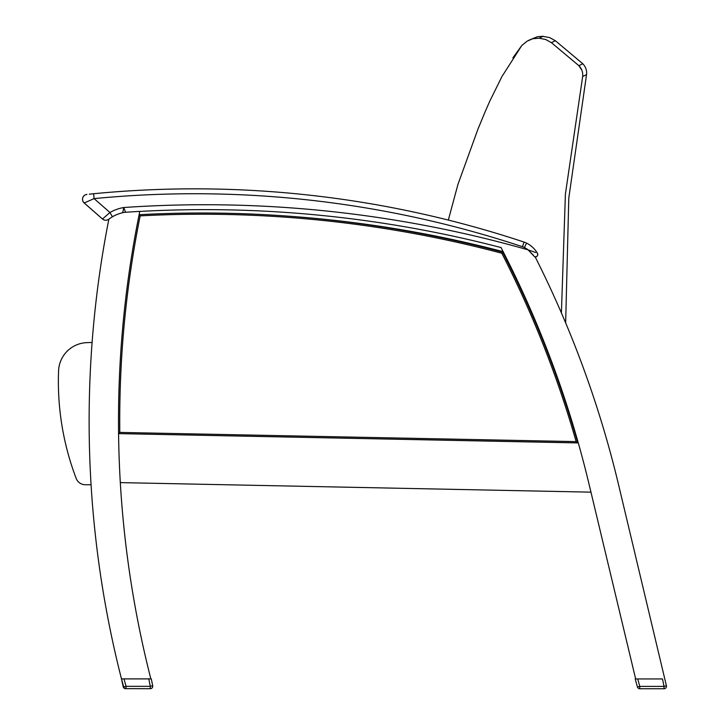 <?xml version="1.0" encoding="UTF-8"?>
<svg xmlns="http://www.w3.org/2000/svg" width="725" height="725" viewBox="0 0 725 725"><rect width="100%" height="100%" fill="white"/><g stroke="black" fill="none" stroke-linecap="round" stroke-linejoin="round"><path stroke-width="1.09" d="M150.854 678.899A1043.157 1043.157 0 0 1 139.798 211.383A1175.098 1175.098 0 0 0 124.528 212.343A36.603 36.603 0 0 0 108.859 219.186A1043.157 1043.157 0 0 0 121.483 678.899L148.788 678.899L150.292 686.33L152.694 685.759A2.447 2.447 0 0 1 150.292 688.696A2.447 2.447 0 0 0 152.694 685.759L151.298 678.899L148.788 678.899M590.957 492.148L120.314 482.614M576.148 441.607L577.78 442.866A1039.84 1039.84 0 0 0 502.642 252.173L501.8 253.215A1038.617 1038.617 0 0 1 576.148 441.607L119.788 432.417L118.574 433.613L578.287 442.93M500.903 247.307A1043.157 1043.157 0 0 1 589.044 484.137L635.653 678.953L637.728 678.953L635.209 678.953L637.42 686.956L639.785 686.385L637.728 678.953L662.514 678.953L664.018 686.394L666.42 685.814A2.447 2.447 0 0 1 664.018 688.75A2.447 2.447 0 0 0 666.42 685.814L618.425 484.146A1043.157 1043.157 0 0 0 535.104 256.741M139.073 215.108A1171.428 1171.428 0 0 0 139.055 215.108A1043.157 1043.157 0 0 1 139.798 211.437A1175.098 1175.098 0 0 1 501.038 247.56A1043.157 1043.157 0 0 1 503.132 251.675A1171.428 1171.428 0 0 0 284.979 215.923M404.233 230.215L408.692 230.985M472.809 244.144C469.728 243.419 469.728 243.419 472.809 244.144M581.831 70.153L578.885 65.685C581.812 68.721 583.063 72.337 582.655 76.524L586.552 74.584L568.79 198.106L565.654 322.897M574.862 431.076L575.306 434.275M582.655 76.524L565.4 194.11L561.404 312.919M567.856 408.347L568.146 410.903M477.974 129.077L457.955 184.349L448.331 220.074L457.964 184.322L477.974 129.077L484.971 112.148L478.473 127.908M501.791 76.859L489.719 101.292L501.791 76.859M501.99 76.478L521.783 45.539L512.874 57.873M530.392 39.594L537.461 36.712L543.179 36.25L539.246 38.207L533.528 38.67L539.246 38.207L545.662 39.513L551.399 42.657L578.885 65.685L582.791 63.746L578.885 65.685M546.532 39.857L545.662 39.513M542.907 36.386L549.586 37.564L555.323 40.709L582.791 63.746C585.709 66.791 586.969 70.398 586.552 74.584M551.399 42.657L554.924 40.908M521.783 45.539L527.102 41.171L537.461 36.712L529.033 40.165M484.971 112.148L489.719 101.292M92.093 342.472A1396.024 1396.024 0 0 0 86.982 342.635A29.381 29.381 0 0 0 58.58 370.847A272.763 272.763 0 0 0 76.143 478.337A9.797 9.797 0 0 0 85.332 484.744L91.069 484.744M125.606 688.65L150.292 688.696L150.292 686.33L126.05 686.33L123.993 678.899M125.606 688.696A2.447 2.447 0 0 1 123.25 686.892L123.676 686.829M121.483 678.899L123.694 686.892L126.05 686.33L126.05 688.696A2.447 2.447 0 0 1 123.694 686.892L121.483 678.899L123.25 686.892M639.785 688.75L664.018 688.75L664.018 686.394L639.785 686.385L639.785 688.75A2.447 2.447 0 0 1 637.42 686.956M215.851 189.053A1045.359 1045.359 0 0 0 93.597 193.738L89.275 194.164M90.453 194.046L89.311 194.164M84.182 202.964A4.894 4.894 0 0 1 86.909 194.409A4.894 4.894 0 0 0 84.182 202.964L102.461 219.004A4.894 4.894 0 0 0 105.614 220.219A4.894 4.894 0 0 1 102.461 219.004L102.479 218.986A4.894 4.894 0 0 0 108.677 219.231L112.411 216.757A36.603 36.603 0 0 1 120.332 213.34M125.407 211.854L123.767 207.522L122.806 212.244M535.684 252.517L528.117 249.871L534.624 256.84C537.153 256.895 538.086 255.698 537.424 253.261A2.447 2.447 0 0 1 535.204 256.94M533.555 255.39L528.126 249.871A1180.001 1180.001 0 0 0 123.767 207.522A41.497 41.497 0 0 0 109.955 212.516L112.411 216.757M526.567 243.111A19.584 19.584 0 0 0 524.03 242.068A19.584 19.584 0 0 1 526.567 243.111A25.946 25.946 0 0 1 537.424 253.261A25.946 25.946 0 0 0 526.567 243.111L524.383 247.497A21.043 21.043 0 0 1 528.117 249.871M94.105 198.614L109.955 212.516L102.497 219.004L84.218 202.964A4.894 4.894 0 0 1 86.946 194.409A4.894 4.894 0 0 0 84.218 202.964L94.105 198.614A1040.466 1040.466 0 0 1 522.48 246.718L524.03 242.068A1045.359 1045.359 0 0 0 93.634 193.738L94.087 198.623M90.489 194.046L93.634 193.738M102.497 219.004A4.894 4.894 0 0 0 108.677 219.231M118.574 433.613L577.78 442.866M502.642 252.173A1171.573 1171.573 0 0 0 139.155 214.7A1039.84 1039.84 0 0 0 125.96 296.634M119.788 432.417A1038.617 1038.617 0 0 1 140.17 215.869L139.155 214.7M522.48 246.718A14.69 14.69 0 0 1 524.383 247.497M140.17 215.869A1170.349 1170.349 0 0 1 501.8 253.215M528.471 40.437L529.051 40.156"/></g></svg>
